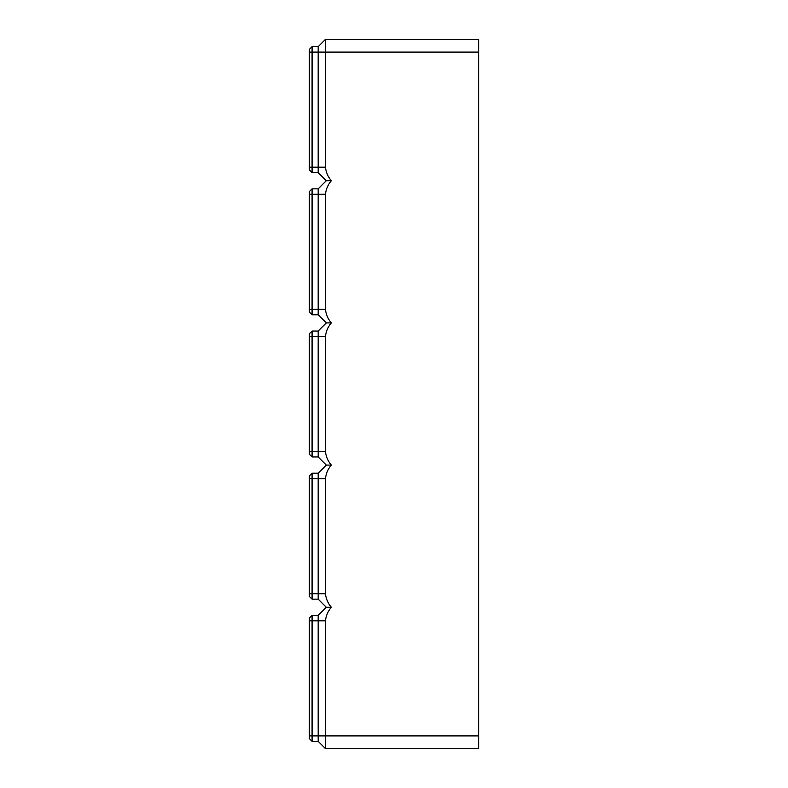<?xml version="1.0" encoding="UTF-8"?>
<svg xmlns="http://www.w3.org/2000/svg" width="788" height="788" viewBox="0 0 788 788"><rect width="100%" height="100%" fill="white"/><g stroke="black" fill="none" stroke-linecap="round" stroke-linejoin="round"><path stroke-width="1.18" d="M478.631 52.097L325.454 52.097L325.454 39.4L478.631 39.4L478.631 748.6L325.454 748.6L318.175 741.321L318.175 615.389L326.291 607.272L318.175 615.389L312.078 615.389L309.369 618.097L312.078 615.389L318.175 615.389L312.078 615.389L312.078 620.806L309.369 620.806L309.369 618.097M331.315 180.728L326.291 180.728L318.175 172.611L318.175 52.097L325.454 52.097L325.454 167.194C326.005 172.257 327.956 176.768 331.315 180.728C327.956 184.697 326.005 189.209 325.454 194.272L325.454 309.369C326.005 314.432 327.956 318.943 331.315 322.913C327.956 326.872 326.005 331.393 325.454 336.456L325.454 451.544C326.005 456.607 327.956 461.128 331.315 465.087C327.956 469.057 326.005 473.568 325.454 478.631L325.454 593.728L318.175 593.728L318.175 599.146L312.078 599.146L318.175 599.146L326.291 607.272L331.315 607.272C327.956 611.232 326.005 615.743 325.454 620.806L325.454 735.903L312.078 735.903L312.078 620.806L325.454 620.806M318.175 741.321L312.078 741.321L309.369 738.612L309.369 620.806M309.369 738.612L312.078 741.321L312.078 735.903L309.369 735.903M325.454 748.6L325.454 735.903L478.631 735.903M325.454 593.728C326.005 598.791 327.956 603.303 331.315 607.272M312.078 599.146L312.078 473.214L309.369 475.922L309.369 596.437L312.078 599.146L318.175 599.146M309.369 593.728L318.175 593.728L318.175 473.214L312.078 473.214M331.315 465.087L326.291 465.087L318.175 473.214M326.291 465.087L318.175 456.961L312.078 456.961L312.078 331.039L309.369 333.748L309.369 454.252L312.078 456.961L309.369 454.252M318.175 456.961L318.175 331.039L312.078 331.039M318.175 331.039L326.291 322.913L331.315 322.913M325.454 309.369L318.175 309.369L318.175 314.786L326.291 322.913L318.175 314.786L312.078 314.786L312.078 188.854L309.369 191.563L309.369 312.078L312.078 314.786M309.369 309.369L318.175 309.369L318.175 188.854L312.078 188.854M326.291 180.728L318.175 188.854M318.175 172.611L312.078 172.611L312.078 46.679L309.369 49.388L309.369 169.903L312.078 172.611M325.454 39.4L318.175 46.679L312.078 46.679M309.369 52.097L318.175 52.097L318.175 46.679M325.454 478.631L309.369 478.631M325.454 451.544L309.369 451.544M325.454 336.456L309.369 336.456M325.454 194.272L309.369 194.272M325.454 167.194L309.369 167.194"/></g></svg>
